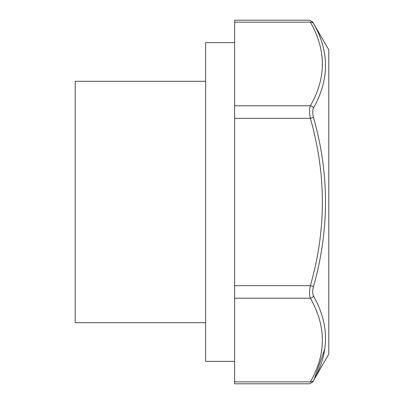<?xml version="1.0" encoding="UTF-8"?>
<svg xmlns="http://www.w3.org/2000/svg" width="404" height="404" viewBox="0 0 404 404"><rect width="100%" height="100%" fill="white"/><g stroke="black" fill="none" stroke-linecap="round" stroke-linejoin="round"><path stroke-width="0.61" d="M205.621 322.71L75.215 322.71L75.215 81.29L205.621 81.29M234.603 42.617L205.621 42.617L205.621 361.383L234.603 361.383M328.785 202L328.785 354.141L312.706 381.987L309.57 383.8L234.603 383.8L234.603 20.2L309.57 20.2L312.706 22.013L328.785 49.859L328.785 202M314.095 106.858L314.292 106.479M322.453 44.415L322.175 43.496M234.603 118.347L310.358 118.347C309.307 112.862 309.307 108.681 310.358 105.797C326.351 78.022 326.351 50.136 310.358 22.139C309.307 19.564 309.307 19.564 310.358 22.139A3.621 3.025 -28.6 0 1 313.499 23.467C312.449 21.538 312.449 21.538 313.499 23.467C329.492 51.318 329.492 79.492 313.499 107.979C312.449 110.176 312.449 113.347 313.499 117.488C329.492 173.675 329.492 230.017 313.499 286.512C312.449 290.638 312.449 293.809 313.499 296.021C329.492 324.351 329.492 352.525 313.499 380.533C312.449 382.462 312.449 382.462 313.499 380.533A3.621 3.025 -151.4 0 1 310.358 381.861C309.307 384.436 309.307 384.436 310.358 381.861C326.351 354.086 326.351 326.2 310.358 298.202C309.307 295.299 309.307 291.117 310.358 285.653C326.351 230.103 326.351 174.336 310.358 118.347L313.499 117.488M314.211 379.204L324.922 348.455M234.603 105.797L310.358 105.797A3.621 3.025 28.6 0 1 313.499 107.979M313.499 296.021A3.621 3.025 151.4 0 1 310.358 298.202L234.603 298.202M313.499 286.512L310.358 285.653L234.603 285.653M310.358 381.861L234.603 381.861M310.358 22.139L234.603 22.139"/></g></svg>
